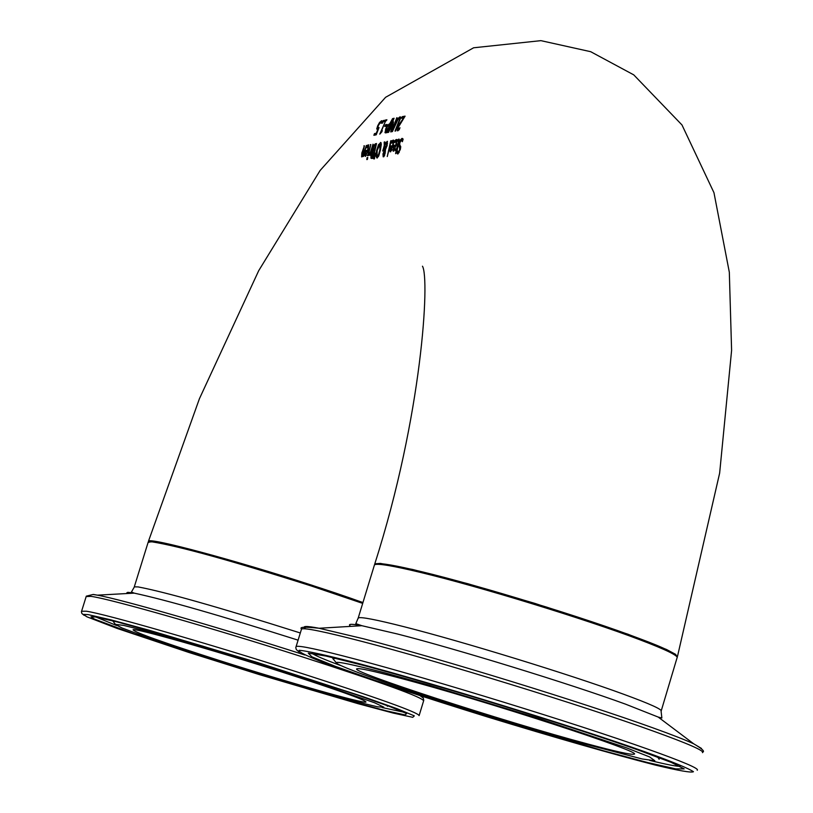 <?xml version="1.0" encoding="UTF-8"?>
<svg xmlns="http://www.w3.org/2000/svg" width="813" height="813" viewBox="0 0 813 813"><rect width="100%" height="100%" fill="white"/><g stroke="black" fill="none" stroke-linecap="round" stroke-linejoin="round"><path stroke-width="1.22" d="M377.598 129.562L377.821 128.048M374.945 135.07L375.372 133.921L376.632 133.667M381.399 122.59L380.758 122.367L381.978 121.127M374.498 133.617L376.287 133.251L377.75 129.491L376.714 128.993L377.73 125.72L379.63 122.326L381.764 120.822L381.094 123.23L380.525 122.336L378.289 125.609L377.771 128.017L379.051 127.529L376.226 134.806L373.878 135.283L374.498 133.617L375.372 133.921M401.388 140.1L402.831 138.688M400.413 139.938L401.988 138.373L403.116 139.236L402.374 141.706L401.52 140.06L399.813 142.732L399.742 144.917L400.748 146.625L400.362 149.287L397.984 153.942L397.364 153.84L397.415 150.801L398.299 152.194L399.711 149.622L399.112 143.169L400.413 139.938L401.185 140.202M400.657 147.763L399.894 147.082L399.701 144.856M401.846 140.131L402.405 140.375M396.907 153.22L397.801 153.525L398.075 152.183M395.768 141.137L397.018 139.846M394.285 146.594L394.518 145.659L396.327 145.293M393.848 151.116L393.756 149.683M394.742 148.657L395.545 146.34L393.817 146.686L393.482 148.921L393.899 149.683L395.209 148.82M395.901 144.897L396.155 141.147L394.376 142.671L394.935 140.619L396.785 139.541L396.429 144.917L393.207 151.208L393.634 145.344L396.388 145.07M393.634 145.344L394.518 145.659M392.862 150.181L393.756 150.496M394.935 140.619L395.819 140.934M398.106 139.45L399.071 139.064L398.746 142.468L397.181 150.212L395.596 153.677L396.277 150.395L395.27 150.598L395.616 149.013L396.622 148.809L398.472 141.289L398.39 140.71L397.618 141.137L398.106 139.45L399.274 139.541M398.685 140.812L398.99 139.765M399.112 140.984L398.441 140.761M398.472 141.289L399.01 141.472M396.622 148.809L397.435 149.094M395.616 149.013L397.425 149.145M396.51 149.328L396.754 150.568M392.577 141.757L393.807 140.466M391.134 147.214L391.358 146.279L393.167 145.923M390.718 151.746L390.626 150.303L391.551 150.618L390.768 150.303L392.079 149.45M391.612 149.277L392.394 146.97L390.667 147.305L390.768 150.303M392.74 145.517L392.964 141.767L391.226 143.281L391.744 141.249L393.583 140.161L393.268 145.547L390.088 151.828L390.464 145.964L393.228 145.69M390.464 145.964L391.358 146.279M389.732 150.801L390.626 151.116M391.744 141.249L392.628 141.553M386.449 145.954L386.571 142.915L384.996 144.755L385.24 149.216L386.449 145.954L386.968 146.137M387.557 143.342L386.632 142.976M384.834 152.001L384.661 150.69L383.98 152.001L383.624 155.588L384.834 152.001L385.423 152.204M384.183 142.062L384.935 141.909L384.966 143.921L387.283 141.289L387.171 145.354L385.362 149.887L384.539 155.639L383.197 156.848L382.953 153.942L384.539 150.019L384.336 146.574L382.74 151.035L384.275 145.517L384.183 142.062L384.935 142.326M384.275 145.517L385.047 145.791M385.108 144.511L385.098 143.962M384.823 146.747L385.057 146.096M386.541 142.895L387.516 141.675M384.336 146.574L385.098 146.838M384.539 150.019L385.413 150.08M385.392 149.846L385.352 149.257M383.817 156.736L383.685 155.608M384.661 150.69L385.494 150.984M391.297 140.679L387.262 156.533L390.738 140.791L391.297 140.679M375.484 145.283L373.858 146.177L372.954 150.842L374.132 150.751L375.484 145.283L375.992 145.456M374.132 150.751L374.661 150.933M373.076 150.893L374.61 151.127M373.767 152.407L372.324 153.139L371.765 156.889L372.903 156.807L373.767 152.407L374.295 152.59M372.903 156.807L373.441 156.99M372.476 156.95L373.401 157.173M372.313 152.112L372.354 148.576L373.685 145.161L376.521 143.505L373.187 158.423L370.941 158.2L371.002 155.496L372.313 152.112L373.187 152.417L372.893 150.801M373.685 145.161L374.559 145.466L376.378 144.003M372.293 152.183L373.187 152.417M370.941 158.2L371.826 158.505L371.724 156.848M377.212 158.027L376.815 155.984M379.823 144.226L381.114 142.844M377.933 156.594L378.441 156.543M379.986 144.165L377.191 150.446L377.029 156.269L378.573 154.582L379.854 149.958L379.986 144.165M375.952 156.269L376.582 150.557L378.492 144.744L380.87 142.549L381.317 144.216L380.464 149.846L378.787 155.771L377.019 158.078L375.952 156.269L376.836 156.574M370.311 144.673L370.86 144.572L368.116 155.629L367.547 155.72L370.789 144.836M375.047 153.068L374.498 158.86L373.838 158.972L375.413 153.2M367.374 151.594L365.637 151.899L365.494 154.805L367.842 151.757M366.805 145.964L368.604 144.907L368.259 150.202L365.352 156.391L364.651 155.313L365.454 150.578L367.73 150.171L367.984 146.482L366.226 147.966L366.805 145.964L367.669 146.269L368.828 145.212M364.651 155.313L365.525 155.608L365.535 154.826M365.637 156.269L365.525 155.608M366.084 151.818L366.328 150.883L368.167 150.557M365.454 150.578L366.328 150.883M369.752 154.358L369.874 153.84M369.153 153.576L370.006 153.881M370.118 153.677L368.574 155.496L368.99 153.535L370.464 152.102L373.025 144.165L370.332 155.253L369.763 155.354L370.118 153.677L370.616 153.86M363.878 145.893L364.417 145.791L362.425 155.161L363.604 153.677L366.399 145.415L363.513 156.391L362.944 156.482L363.228 155.242L361.622 156.909L361.846 152.946L364.336 146.055M362.252 156.726L362.313 155.161M363.045 155.374L362.334 155.161M367.771 157.488L367.405 159.46L366.754 159.561L367.13 157.59L367.771 157.488M367.13 157.59L367.71 157.793M399.264 118.403L400.626 117.214M398.177 118.342L399.996 116.828L400.606 117.875L395.626 130.974L395.027 131.096L399.579 119.389L399.254 118.403L397.882 119.714L392.384 131.604L395.84 122.702L398.177 118.342L398.858 118.586M399.529 118.444L400.148 118.718M402.587 118.078L403.106 116.991L404.844 116.666M398.035 130.741L398.177 129.155L399.579 128.739M399.193 128.606L399.966 127.743L399.193 129.775L397.354 130.812L397.842 127.163L399.722 124.44M399.224 124.267L403.726 117.865L401.449 118.292L402.211 116.676L405.087 116.147L398.502 126.95L398.187 129.155M402.211 116.676L403.106 116.991M389.031 125.476L387.354 126.594L385.941 131.198L386.856 131.147L389.498 125.639M385.86 132.875L385.921 131.188M389.691 123.871L392.608 118.556L386.846 132.682L385.179 132.834L385.657 128.921L387.283 125.7L389.203 123.972L390.159 124.033M388.462 125.598L390.057 124.287M396.785 117.712L391.541 131.767L390.728 131.919L392.659 124.196L388.553 132.346L387.74 132.509L393.502 118.373L394.092 118.251L389.041 130.405L393.512 121.859L391.703 129.877L397.222 117.865M385.464 124.796L387.11 124.46L386.399 126.167L384.752 126.503L385.464 124.796L386.886 124.989M385.86 126.279L386.348 125.1M385.21 121.554L386.642 120.314M384.915 121.452L384.163 121.615L384.823 120.212L386.907 119.755L385.464 121.33L381.531 130.73L382.313 130.568L381.836 131.869L379.773 134.135L385.342 121.604M381.531 130.73L382.171 130.954M384.823 120.212L385.708 120.517M383.136 120.588L383.807 120.436L382.588 123.068L381.907 123.22L383.136 120.588L383.655 120.761M362.954 602.524L311.755 585.167C235.292 560.269 149.694 537.322 148.494 541.184L148.433 541.804M677.3 656.985L675.583 654.323L666.518 649.485L627.982 634.221L534.924 603.409L467.8 583.714L412.719 569.476L380.443 563.409L374.803 563.795L374.62 564.659M148.088 542.484L152.783 541.255C172.102 542.129 297.771 578.927 362.933 602.585C298.046 578.968 172.071 542.21 153.22 541.275L149.775 541.265M667.94 650.349L639.333 638.52C586.508 618.378 480.016 585.685 421.937 571.763C395.799 565.462 380.626 562.82 376.419 563.836M587.433 743.905C503.196 721.426 346.623 670.471 357.029 668.764C359.326 668.001 373.35 671.05 399.112 677.89C482.566 699.82 647.016 753.377 633.866 754.19C631.061 754.911 615.573 751.476 587.433 743.905M281.776 671.985C337.049 689.749 365.128 699.769 366.013 702.046C364.397 704.099 286.796 682.036 218.656 660.278C163.271 642.524 134.745 632.362 133.058 629.78C133.779 627.524 211.776 649.597 281.776 671.985M378.075 128.058L378.736 128.281M381.297 120.751L381.897 120.954M379.63 122.326L380.199 122.529M376.714 128.993L377.588 129.297M401.988 138.373L402.811 138.657M399.112 143.169L399.661 143.362M399.01 146.777L399.894 147.082M399.711 147.387L400.596 147.702M399.711 149.622L400.24 149.805M398.299 152.194L399.193 152.509M393.899 149.683L394.691 149.958M393.38 146.381L394.102 146.625M395.626 139.897L396.51 140.212M396.338 139.47L396.917 139.673M390.22 147.001L390.951 147.255M392.425 140.527L393.309 140.832M393.136 140.09L393.716 140.293M384.681 153.352L385.199 153.535M383.736 155.608L384.437 155.852M382.943 150.049L383.451 150.232M382.953 153.942L383.482 154.124M373.472 150.872L374.346 151.177M372.334 156.899L373.218 157.204M372.354 148.576L372.893 148.759M375.26 143.749L376.145 144.053M371.002 155.496L371.582 155.7M377.313 156.33L378.197 156.635M380.443 142.478L381.002 142.671M378.492 144.744L379.112 144.968M376.582 150.557L377.13 150.751M378.573 154.582L379.153 154.785M379.854 149.958L380.403 150.151M365.718 154.846L366.541 155.131M368.177 144.846L368.726 145.039M367.476 145.263L368.35 145.568M365.2 151.584L365.941 151.838M369.305 153.566L370.047 153.82M362.425 155.161L363.137 155.415M399.996 116.828L400.555 117.021M399.579 119.389L400.138 119.582M397.842 127.163L398.35 127.346M384.915 132.234L385.789 132.539M387.283 125.7L387.903 125.924M389.203 123.972L390.067 124.277M697.249 770.236C699.475 768.702 683.062 761.7 648.022 749.22C577.139 723.936 432.638 679.455 355.759 659.231C319.214 649.587 299.357 645.339 296.176 646.477L295.922 647.016M644.709 751.72C672.26 761.69 688.509 768.356 693.448 771.72C691.324 772.909 678.499 770.663 654.963 764.982C610.756 753.57 555.045 737.594 487.83 717.056C420.982 696.294 367.639 678.682 327.812 664.211C307.344 656.345 297.802 651.701 299.164 650.278C307.517 651.02 326.796 655.298 356.988 663.123C432.699 683.093 574.882 726.873 644.709 751.72M301.328 629.689L301.542 628.998C304.784 627.666 324.692 631.752 361.257 641.233C438.207 661.132 582.657 705.582 653.418 731.151C688.398 743.763 704.759 750.938 702.473 752.665M363.584 665.43L325.962 656.05L308.3 653.134L311.836 656.792L335.413 666.365L375.87 680.654L488.156 716.812L603.602 750.806L647.676 762.553L675.766 768.885L684.18 768.905L671.192 762.37L637.555 749.799C570.95 726.111 435.798 684.495 363.584 665.43M701.497 748.458L693.682 743.793C685.542 740.023 671.894 734.688 652.737 727.798C582.687 702.432 439.782 658.469 363.584 638.815L319.082 628.256C305.84 625.725 301.389 625.929 305.729 628.856M350.769 626.366C347.222 623.886 350.921 623.662 361.887 625.705L397.476 633.998C458.065 649.445 569.903 683.845 625.492 704.139L658.195 717.066L664.414 721.751M374.265 565.543L374.488 564.801C377.222 563.155 392.689 565.726 420.91 572.525C479.375 586.549 586.62 619.476 639.801 639.74C666.497 649.892 678.896 655.969 677.005 657.981L661.274 710.684M702.727 752.096C705.054 751.476 702.036 748.702 693.682 743.793L658.195 717.066L661.863 718.011L661.101 711.273C662.849 709.708 650.319 704.017 623.5 694.19C570.055 674.566 462.688 641.548 404.366 626.803C376.226 619.658 360.85 616.691 358.248 617.91L358.096 618.561M384.173 672.646L429.528 685.278L538.043 718.184L626.559 747.858L649.617 756.944L654.841 760.734L642.199 758.976L572.637 740.795L471.947 710.684L380.819 680.847C320.464 659.323 321.582 656.589 384.173 672.646M659.16 759.291L657.717 757.116M335.657 658.296L332.873 658.784M680.105 766.303C676.457 766.435 666.304 764.464 649.638 760.389M340.505 665.512C324.56 659.587 315.119 655.552 312.202 653.418M419.122 715.613C418.116 712.361 377.598 697.869 297.588 672.117C207.833 643.408 105.426 613.957 86.33 611.213L81.534 611.254M88.028 614.587L110.568 619.75L149.602 630.349L258.016 662.666L362.466 696.436L397.079 708.692L414.315 715.867L412.75 717.32L393.177 713.062L358.269 703.743L259.499 674.648L188.829 652.443L117.306 628.49L86.889 616.803L83.282 614.404L88.028 614.587M86.158 596.579L90.965 596.356C110.131 598.825 212.579 628.063 302.273 656.843C382.232 682.666 422.679 697.341 423.614 700.847L419.234 715.227M207.915 658.286L309.245 689.353L353.33 702.025L386.602 710.908L405.199 714.942L406.602 713.54L390.098 706.67L357.08 694.983L311.105 679.77L203.118 646.244L154.368 632.057L117.153 621.935L95.599 616.996L91.015 616.803L94.389 619.069L134.602 634.14L207.915 658.286M422.79 697.503L420.321 695.765M304.753 654.973L302.548 654.272C218.951 627.443 122.783 599.801 97.397 595.157L93.363 594.455M127.59 593.5L126.879 592.718L127.865 592.321L134.236 593.134C165.781 599.903 219.876 615.411 296.542 639.668L298.117 640.177M300.312 632.992L297.365 632.047C218.351 607.077 165.273 592.037 138.129 586.915L134.287 586.854L148.22 542.037L152.133 541.854C179.47 546.265 232.599 560.99 311.491 586.041L362.689 603.388M84.115 615.329L81.9 613.53L81.412 611.803L86.29 596.163L93.028 594.496L97.397 595.157L134.236 593.134L131.421 592.037L134.186 587.24M214.093 659.434L142.285 635.573L121.787 627.88L115.253 624.333L123.82 625.431L146.899 631.193L182.112 641.04L271.725 668.134L315.312 682.127L374.641 702.798L383.807 707.168L377.832 706.863C346.551 699.769 291.979 683.957 214.093 659.434M387.344 706.334L387.516 705.704M403.919 712.218L382.171 707.564M116.544 625.482L96.005 617.067M378.645 128.322L377.923 128.068M398.868 152.448L398.177 152.204M393.797 149.683L394.569 149.958M397.049 141.452L396.155 141.147M399.122 140.964L398.39 140.71M393.848 142.072L392.964 141.767M386.571 142.915L387.455 143.22M383.695 155.618L384.427 155.872M371.887 156.929L372.649 157.194M377.202 156.33L377.882 156.574M380.25 144.216L381.124 144.521M368.858 146.787L367.984 146.482M365.606 154.846L366.368 155.11M369.925 153.86L369.112 153.576M148.484 541.184L199.419 398.726L258.707 270.678L320.129 170.456L385.596 97.296L473.613 47.784L540.899 40.65L590.685 51.697L633.754 74.867L681.985 124.958L713.966 192.701L729.322 272.213L731.598 350.383L719.647 473.105L677.524 656.243M422.475 266.207C429.894 278.341 422.343 415.24 374.803 563.795M677.27 657.463C677.595 654.323 664.993 648.032 639.475 638.571L597.514 623.662L546.285 607.006L492.444 590.787L443.034 577.108L404.356 567.708L380.433 563.683L376.612 563.795L374.488 564.801L358.248 617.91L355.809 623.642L361.887 625.705L319.082 628.256C304.875 626.711 299.032 626.965 301.542 628.998L295.79 647.595L296.298 649.597L299.336 652.158M332.822 657.626L332.873 658.611L337.029 663.682M420.138 695.704L423.299 698.062L423.766 700.481M112.722 620.817L116.025 625.177"/></g></svg>
